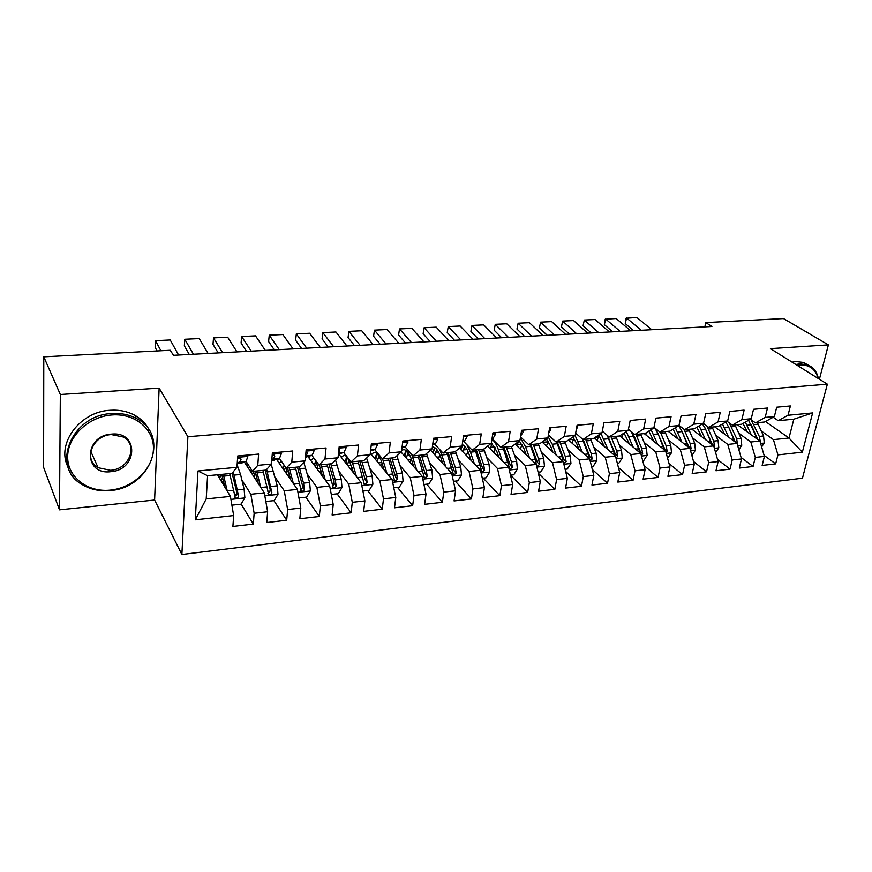 <?xml version="1.0" encoding="UTF-8"?>
<svg xmlns="http://www.w3.org/2000/svg" width="872" height="872" viewBox="0 0 872 872"><rect width="100%" height="100%" fill="white"/><g stroke="black" fill="none" stroke-linecap="round" stroke-linejoin="round"><path stroke-width="1.31" d="M181.877 554.494L802.447 478.183L827.354 384.181L187.883 436.73L181.877 554.494L154.606 500.027L159.14 388.127L60.332 394.504L59.492 509.826L154.606 500.027M59.492 509.826L43.6 467.327L43.785 356.833L60.332 394.504M195.295 519.81L197.977 470.989L236.955 467.305L231.974 473.376L207.58 475.72L206.217 498.926L195.295 519.81L233.652 515.537L232.9 526.426L253.316 524.072L254.144 513.248L267.639 511.744L266.767 522.524L286.703 520.224L287.64 509.521L300.818 508.049L299.837 518.709L319.305 516.464L320.351 505.869L333.213 504.441L332.123 514.992L351.144 512.791L352.288 502.316L364.867 500.91L363.668 511.352L382.252 509.215L383.495 498.839L395.779 497.465L394.493 507.798L412.652 505.706L413.993 495.438L426.005 494.097L424.62 504.332L442.366 502.283L443.804 492.113L455.544 490.805L454.072 500.931L471.425 498.937L472.951 488.876L484.418 487.59L482.87 497.618L499.841 495.656L501.444 485.693L512.671 484.44L511.036 494.37L527.636 492.451L529.326 482.587L540.302 481.366L538.591 491.198L554.843 489.323L556.598 479.546L567.345 478.357L565.557 488.08L581.471 486.249L583.292 476.581L593.81 475.404L591.957 485.039L607.533 483.252L609.419 473.67L619.72 472.515L617.801 482.063L633.05 480.309L635.012 470.815L645.095 469.692L643.111 479.153L658.044 477.431L660.06 468.024L669.936 466.923L667.898 476.297L682.525 474.608L684.607 465.288L694.276 464.209L692.183 473.496L706.516 471.839L708.642 462.607L718.125 461.55L715.967 470.749L730.017 469.136L732.208 459.98L741.505 458.945L739.293 468.068L753.059 466.476L755.305 457.408L764.406 456.394L762.15 465.43L775.655 463.871L764.112 455.391M765.463 421.547L788.997 438.017L802.338 452.176L812.639 412.936L788.026 415.257L790.392 405.971L776.701 407.213L774.369 416.554L765.169 417.416L767.491 408.042L753.528 409.306L751.239 418.734L741.865 419.617L744.121 410.156L729.875 411.442L727.64 420.969L718.07 421.874L720.272 412.314L705.731 413.633L703.551 423.236L693.774 424.163L695.932 414.516L681.076 415.857L678.961 425.558L668.977 426.506L671.069 416.762L655.908 418.135L653.847 427.934L643.656 428.893L645.683 419.061L630.194 420.468L628.2 430.354L617.79 431.335L619.752 421.405L603.925 422.833L602.007 432.828L591.369 433.831L593.265 423.803L577.09 425.264L575.237 435.357L564.358 436.382L566.179 426.255L549.643 427.749L547.867 437.94L536.76 438.998L538.504 428.752L521.598 430.288L519.897 440.589L508.54 441.657L510.196 431.313L492.909 432.883L491.296 443.292L479.676 444.382L481.257 433.929L463.566 435.531L462.04 446.05L450.148 447.173L451.642 436.61L433.548 438.245L432.109 448.873L419.944 450.028L421.34 439.357L402.82 441.025L401.48 451.772L389.032 452.95L390.329 442.159L371.363 443.87L370.131 454.726L357.378 455.936L358.577 445.025L339.164 446.78L338.031 457.767L324.973 458.999L326.063 447.968L306.17 449.767L305.146 460.863L291.771 462.127L292.752 450.988L272.369 452.83L271.465 464.046L257.763 465.343L258.613 454.072L237.729 455.958L236.955 467.305M802.338 452.176L777.944 454.89L775.655 463.871M43.785 356.833L170.247 350.282L173.495 355.318L711.923 326.499L705.797 322.586L704.849 326.88M737.254 424.653L760.275 441.341L759.305 436.425L750.999 419.705M738.758 433.177L750.825 442.006L759.926 441.058L764.406 456.394M755.305 457.408L750.825 442.006M812.639 412.936L793.825 419.192L778.195 420.696L773.17 417.23M788.026 415.257L778.195 420.696M714.691 426.822L737.047 443.445L727.771 444.415L715.803 435.422M741.505 458.945L737.047 443.445M732.208 459.98L727.771 444.415M774.369 416.554L764.624 422.004L755.49 422.887L750.356 419.247M765.169 417.416L755.49 422.887M691.681 429.046L713.721 445.886L704.249 446.867L692.39 437.711M718.125 461.55L713.721 445.886M708.642 462.607L704.249 446.867M751.239 418.734L741.658 424.228L732.338 425.122L727.074 421.296M741.865 419.617L732.338 425.122M668.214 431.302L689.916 448.372L680.247 449.385L668.508 440.033M694.276 464.209L689.916 448.372M684.607 465.288L680.247 449.385M727.64 420.969L718.212 426.484L708.696 427.4L703.323 423.378M718.07 421.874L708.696 427.4M644.266 433.613L665.619 450.911L655.755 451.936L644.136 442.409M669.936 466.923L665.619 450.911M660.06 468.024L655.755 451.936M703.551 423.236L694.286 428.795L684.585 429.733L678.994 425.416M693.774 424.163L684.585 429.733M619.72 435.858L640.811 453.505L630.75 454.552L619.262 444.818M645.095 469.692L640.811 453.505M635.012 470.815L630.75 454.552M678.961 425.558L669.87 431.15L659.962 432.098L653.978 427.345M668.977 426.506L659.962 432.098M594.399 437.918L615.49 456.143L605.223 457.222L593.876 447.282M619.72 472.515L615.49 456.143M609.419 473.67L605.223 457.222M653.847 427.934L644.953 433.548L634.827 434.529L628.429 429.275M643.656 428.893L634.827 434.529M568.533 439.978L589.636 458.846L579.139 459.947L567.944 449.788M593.81 475.404L589.636 458.846M583.292 476.581L579.139 459.947M628.2 430.354L619.502 436L609.168 437.003L602.323 431.193M617.79 431.335L609.168 437.003M542.122 442.039L563.225 461.615L552.51 462.727L541.458 452.328M567.345 478.357L563.225 461.615M556.598 479.546L552.51 462.727M602.007 432.828L593.505 438.507L582.954 439.532L575.64 433.112M591.369 433.831L582.954 439.532M515.145 444.099L536.247 464.427L525.293 465.572L514.415 454.922M540.302 481.366L536.247 464.427M529.326 482.587L525.293 465.572M575.237 435.357L566.942 441.069L556.162 442.115L548.379 435.019M564.358 436.382L556.162 442.115M487.579 446.148L508.681 467.316L497.476 468.482L486.772 457.56M512.671 484.44L508.681 467.316M501.444 485.693L497.476 468.482M547.867 437.94L539.812 443.685L528.792 444.753L520.508 436.905M536.76 438.998L528.792 444.753M459.391 448.164L480.494 470.259L469.049 471.458L458.519 460.242M484.418 487.59L480.494 470.259M472.951 488.876L469.049 471.458M519.897 440.589L512.082 446.366L500.822 447.445L492.026 438.769M508.54 441.657L500.822 447.445M430.583 450.159L451.685 473.267L439.978 474.488L429.645 462.967M455.544 490.805L451.685 473.267M443.804 492.113L439.978 474.488M491.296 443.292L483.731 449.091L472.21 450.203L463.653 441.385M479.676 444.382L472.21 450.203M401.109 452.099L422.222 476.352L410.254 477.605L400.117 465.724M426.005 494.097L422.222 476.352M413.993 495.438L410.254 477.605M462.04 446.05L454.748 451.892L442.965 453.026L434.659 444.066M450.148 447.173L442.965 453.026M370.306 453.168L392.084 479.502L379.832 480.777L369.913 468.526M395.779 497.465L392.084 479.502M383.495 498.839L379.832 480.777M432.109 448.873L425.089 454.748L413.045 455.914L405 446.791M419.944 450.028L413.045 455.914M338.761 454.018L361.248 482.717L348.713 484.036L339.023 471.371M364.867 500.91L361.248 482.717M352.288 502.316L348.713 484.036M401.48 451.772L394.765 457.669L382.437 458.868L374.666 449.592M389.032 452.95L382.437 458.868M308.012 456.666L329.692 486.02L316.863 487.361L307.402 474.237M333.213 504.441L329.692 486.02M320.351 505.869L316.863 487.361M370.131 454.726L363.722 460.667L351.1 461.888L343.633 452.448M357.378 455.936L351.1 461.888M276.555 459.348L297.385 489.399L284.25 490.773L275.04 477.126M300.818 508.049L297.385 489.399M287.64 509.521L284.25 490.773M338.031 457.767L331.949 463.73L319.032 464.972L311.871 455.369M324.973 458.999L319.032 464.972M244.356 462.04L264.314 492.854L250.853 494.261L241.904 480.014M267.639 511.744L264.314 492.854M254.144 513.248L250.853 494.261M305.146 460.863L299.423 466.869L286.19 468.144L279.356 458.345M291.771 462.127L286.19 468.144M217.433 474.771L230.426 496.397L206.217 498.926M233.652 515.537L230.426 496.397M271.465 464.046L266.102 470.084L252.553 471.392L246.057 461.397M257.763 465.343L252.553 471.392M819.408 379.222L828.4 344.898L783.514 318.563L705.797 322.586M159.14 388.127L187.883 436.73M828.4 344.898L770.423 348.647L827.354 384.181M761.267 430.975L773.431 439.641L788.997 438.017L793.825 419.192M197.977 470.989L207.58 475.72M777.944 454.89L773.431 439.641M253.316 524.072L241.141 504.06M236.061 495.71L234.121 492.517M286.703 520.224L273.906 500.637M268.598 492.517L267.78 491.252M319.305 516.464L305.865 497.193M351.144 512.791L337.093 493.825M321.637 472.973L320.831 471.883M382.252 509.215L367.624 490.544M353.498 472.515L350.697 468.951M412.652 505.706L397.469 487.328M442.366 502.283L426.67 484.189M471.425 498.937L455.228 481.104M499.841 495.656L483.175 478.096M527.636 492.451L510.534 475.153M554.843 489.323L538.373 473.311M581.471 486.249L565.645 471.425M607.533 483.252L592.328 469.496M633.05 480.309L618.433 467.523M658.044 477.431L643.994 465.528M682.525 474.608L669.02 463.512M706.516 471.839L693.523 461.495M730.017 469.136L717.536 459.457M753.059 466.476L741.058 457.429M160.895 350.773L155.499 340.69L155.118 347.307L157.058 350.969M247.125 455.108L247.833 456.547L246.111 461.375L241.348 463.174L237.206 463.632M178.597 355.046L170.225 339.982L155.499 340.69M237.249 462.901L239.669 461.975L241.075 459.282L240.334 457.953L237.544 458.639M231.898 505.161L241.086 504.169L244.869 497.759L244.127 489.214L240.563 474.477L237.119 464.874M227.32 491.219L223.297 474.205M224.987 487.339L221.782 474.357M229.696 473.594L235.364 497.967C237.097 498.457 238.143 497.781 238.525 495.95L233.304 471.752M232.115 473.191L237.075 493.574L236.007 495.754M218.763 476.603L219.875 477.594L221.379 474.39M222.556 477.006L221.303 481.202M218.709 476.886L219.112 474.608M193.421 354.261L184.799 339.273L184.352 345.824L189.279 354.479M280.73 452.067L281.405 453.484L279.541 458.28L271.759 460.416M208.092 353.476L199.23 338.587L184.799 339.273M271.846 459.37L273.252 458.868L274.767 456.187L274.048 454.857L272.206 454.933M222.611 352.691L213.52 337.9L212.997 344.386L218.196 352.931M313.538 449.102L314.182 450.508L312.187 455.26L305.483 457.266M236.988 351.928L227.668 337.213L213.52 337.9M305.603 455.98L307.663 453.168L305.996 451.696M265.829 501.498L274.233 500.593L278.005 494.261L277.252 485.824L271.225 464.329M260.75 487.35L256.651 470.989M246.46 462.029L245.599 463.948M258.276 483.535L255.027 471.153M248.226 464.743L247.125 466.302M262.908 470.39L268.761 494.468C270.44 494.925 271.454 494.261 271.824 492.462L266.669 469.441M265.175 470.172L270.004 488.582L270.287 490.129L269.317 492.233M252.346 474.379L253.643 471.283M255.278 471.883L254.068 477.028M251.321 472.798L251.823 470.27M298.954 497.934L306.606 497.116L310.367 490.838L309.625 482.499L303.794 462.291M293.406 483.644L289.232 467.85M278.789 458.552L277.579 460.83M290.801 479.894L287.509 468.013M281.307 461.146L279.204 463.163M295.336 467.261L301.374 491.056C302.998 491.481 303.99 490.816 304.35 489.061L303.532 483.132L299.183 466.891M297.428 467.065L302.431 485.235L302.737 486.761L301.854 488.8M284.414 470.684L285.438 467.076M287.084 468.057L285.972 472.929M283.204 468.94L283.585 467.174L282.081 467.327M284.119 465.168L283.585 467.174M110.243 490.118C132.849 488.004 152.764 469.191 153.428 449.407C154.42 429.591 135.411 413.154 112.117 414.941C88.835 416.424 67.635 436.327 67.667 456.743C67.351 477.191 87.647 492.538 110.243 490.118M111.921 413.546C120.968 412.968 129.111 414.603 136.37 418.462C170.661 435.27 150.562 488.233 110.003 490.544C99.713 491.47 90.514 489.508 82.393 484.668C50.173 467.403 71.384 414.734 111.921 413.546M110.7 471.687C83.2 475.305 83.734 435.488 111.638 434.103C139.248 431.193 137.82 470.182 110.7 471.687M111.398 434.583C92.585 435.281 82.895 459.751 98.089 467.697L110.504 470.302C129.329 469.365 138.779 444.829 123.137 436.981L111.398 434.583M68.071 467.054C55.754 444.164 79.962 411.41 110.275 410.276C119.29 409.709 127.41 411.355 134.637 415.203C141.406 418.952 146.343 424.075 149.439 430.572M818.045 378.372L817.882 377.685C815.255 368.921 809.303 364.681 800.006 364.965L797.172 365.346M795.82 364.496L799.678 363.897L807.134 364.758C812.682 366.72 816.29 370.785 817.991 376.955L818.35 378.557M792.081 362.163L795.94 361.575L803.385 362.436L808.562 365.303M251.223 351.165L241.664 336.538L241.075 342.969L246.547 351.416M345.585 446.202L346.195 447.598L344.069 452.306L338.401 454.138M265.306 350.413L255.529 335.873L241.664 336.538M338.565 452.579L339.797 450.225L339.11 448.895M279.258 349.661L269.263 335.208L268.609 341.584L274.331 349.923M376.889 443.368L377.478 444.753L375.222 449.418L370.567 450.857M293.068 348.92L282.855 334.554L269.263 335.208M370.873 448.208L371.069 446.486M331.305 494.457L338.249 493.705L341.988 487.503L341.235 479.262L335.578 460.176M321.267 471.61L319.403 472.079M316.362 463.871L315.173 462.28M325.3 480.08L321.07 464.776M309.778 456.067L308.852 457.8M322.575 476.385L319.239 464.961M313.942 458.149L310.552 460.111M327.033 464.209L333.224 487.71C334.804 488.113 335.775 487.459 336.123 485.726L335.284 479.873L330.782 463.839M328.929 464.024L334.129 481.965L333.638 485.442M315.577 466.912L316.798 461.986M318.291 463.98L317.103 468.973M314.378 465.288L314.639 464.198L313.648 464.296M315.817 460.667L314.639 464.198M362.905 491.056L369.161 490.38L372.889 484.243L372.137 476.101L366.6 457.996M352.092 467.632L350.5 468.994M346.435 461.397L345.356 460.024M356.485 476.635L352.179 461.779M340.124 453.571L339.415 454.846M353.629 472.995L348.756 458.923M346.718 456.339L344.178 455.217L341.214 457.135M358 461.223L364.354 484.451L367.167 482.478L366.327 476.69L361.673 460.863M347.481 457.31L345.966 463.206M349.759 460.83L348.593 460.939L349.04 459.424M359.733 461.048L365.412 480.254L367.167 482.478M348.593 460.939L347.514 465.179M346.936 456.623L344.996 461.288M306.737 348.19L296.327 333.911L295.608 340.222L301.57 348.473M407.486 440.611L408.031 441.962L405.665 446.595L401.992 447.696M320.275 347.47L309.658 333.268L296.327 333.911M393.773 487.731L399.376 487.121L403.082 481.061L402.341 473.006L396.913 455.784M382.11 463.403L380.65 465.681M375.854 458.923L374.895 457.756M386.95 473.3L382.579 458.846M383.996 469.714L381.903 462.716C379.778 456.067 377.227 452.623 374.252 452.394L371.2 454.247M388.28 458.301L394.776 481.268L397.512 479.306L396.662 473.583L391.866 457.953M377.282 453.843L375.658 459.642M380.061 457.92L378.219 458.094L378.949 455.914M389.839 458.149L395.692 477.115L397.512 479.306M378.219 458.094L377.26 461.582M374.688 458.465L376.944 453.538M333.682 346.751L322.858 332.635L322.095 338.881L328.286 347.034M437.384 437.897L437.908 439.248L435.433 443.837L432.686 444.633M346.958 346.042L335.938 332.003L322.858 332.635M423.956 484.472L428.926 483.938L432.621 477.943L431.88 469.975L426.539 453.538M411.355 459.097L409.949 462.247M416.751 470.063L411.704 454.388M413.688 466.542L411.595 459.817C409.404 453.244 406.766 449.843 403.66 449.636L401.665 450.334M417.884 455.446L424.522 478.139L427.182 476.199L426.321 470.542L421.394 455.108M406.396 450.693L404.706 456.23M409.698 455.075L407.191 455.315L408.205 452.623M419.29 455.304L425.296 474.041L427.182 476.199M407.191 455.315L406.374 458.138M406.276 450.606L403.867 455.26M360.103 345.334L348.898 331.382L348.07 337.573L354.479 345.639M466.618 435.259L467.109 436.589L464.536 441.145L462.683 441.657M373.118 344.636L361.727 330.761L348.898 331.382M453.451 481.3L457.822 480.832L461.495 474.891L460.754 467.021L455.5 451.293M439.946 455.053L438.518 458.846M445.886 466.923L439.848 449.669M442.725 463.457L440.633 456.972C438.387 450.475 435.651 447.129 432.436 446.944L432.37 446.944M446.846 452.655L453.603 475.087L456.198 473.158L455.315 467.577L450.279 452.317M434.757 447.979L433.133 452.96M438.681 452.296L435.553 452.59L436.839 449.494M448.088 452.535L454.247 471.043L456.198 473.158M435.553 452.59L434.856 454.835M434.965 447.761L432.425 452.176M386.013 343.95L374.437 330.15L373.565 336.287L380.181 344.255M495.209 432.675L495.667 433.994L492.996 438.507L491.993 438.78M398.787 343.263L387.026 329.54L374.437 330.15M482.292 478.194L486.086 477.791L489.748 471.916L489.007 464.122L483.807 449.036M467.904 451.293L466.411 455.511M474.39 463.871L470.466 452.154L466.869 444.698M471.131 460.46L469.038 454.192C467.218 448.993 464.961 445.799 462.247 444.611M475.175 449.919L482.053 472.112L484.581 470.193L483.688 464.667L478.532 449.592M462.356 445.712L460.961 449.81M467.032 449.571L463.305 449.93L464.863 446.508M476.265 449.81L482.576 468.101L484.581 470.193M463.305 449.93L462.738 451.674M463.054 445.003L460.372 449.2M411.431 342.587L399.507 328.94L398.58 335.022L405.404 342.914M523.167 430.147L523.603 431.455L520.66 435.978M423.966 341.911L411.857 328.341L399.507 328.94M510.502 475.153L513.75 474.804L517.39 468.994L516.66 461.288L511.363 446.431M495.252 447.772L493.672 452.263M502.283 460.896L498.304 449.451C496.604 444.644 494.478 441.232 491.928 439.226M498.926 457.538L496.833 451.478L491.361 442.845M502.893 447.249L509.88 469.191L512.355 467.283L511.45 461.822L506.185 446.933M494.784 446.911L490.478 447.325L492.298 443.63M503.842 447.151L510.284 465.223L512.355 467.283M488.211 446.78L488.734 445.254M490.478 447.325L490.042 448.611M436.371 341.257L424.108 327.752L423.127 333.791L430.147 341.584M550.526 427.672L550.941 428.97L548.706 433.133M448.666 340.592L436.24 327.174L424.108 327.752M538.111 472.188L540.814 471.894L544.444 466.139L543.714 458.519L538.318 443.826M522.023 444.448L520.344 449.102M529.577 458.007L525.565 446.802L520.344 437.853M526.132 454.683L524.039 448.808L519.331 441.003M536.596 465.899L537.119 466.324L539.528 464.438L538.613 459.043L533.239 444.317M521.947 444.295L517.096 444.764L518.72 441.45M530.841 444.557L537.414 462.411L539.528 464.438M517.096 444.764L516.769 445.657M530.023 444.633L535.386 459.37L536.291 464.623M460.841 339.938L448.252 326.597L447.238 332.57L454.432 340.287M577.308 425.242L577.689 426.528L576.229 429.951M472.907 339.295L460.165 326.019L448.252 326.597M565.111 469.278L567.312 469.038L570.931 463.348L570.201 455.805L564.707 441.287M548.248 441.297L546.45 446.039M556.292 455.184L552.249 444.208L548.096 436.654M552.772 451.914L550.668 446.202L546.395 438.998M563.683 463.435L566.124 461.659L565.209 456.318L559.737 441.766M548.052 441.799L543.158 442.268L543.736 440.894M557.273 442.006L563.966 459.653L566.124 461.659M556.587 442.071L562.048 456.634L562.952 461.353M484.865 338.652L471.97 325.452L470.902 331.382L478.281 339.012M603.762 423.727L603.326 425.961M496.713 338.02L483.666 324.885L471.97 325.452M591.554 466.433L593.265 466.248L596.862 460.601L596.132 453.146L590.54 438.79M573.929 438.311L572.021 443.085M582.452 452.426L575.106 435.444M578.855 449.2L576.752 443.652L572.85 437.003M590.148 460.863L592.175 458.934L591.249 453.647L585.679 439.27M583.15 439.51L589.963 456.961L592.175 458.934M582.322 438.987L588.153 453.963L589.058 458.323M508.452 337.399L495.252 324.33L494.141 330.205L501.694 337.758M520.072 336.766L506.73 323.774L495.252 324.33L494.141 330.205M617.431 463.642L618.673 463.512L622.259 457.931L621.529 450.541L615.85 436.36M599.097 435.477L597.08 440.229M608.078 449.734L600.982 433.515M604.394 446.562L598.726 435.019M616.024 458.182L617.681 456.263L616.744 451.031L611.087 436.818M607.631 435.695L615.425 454.312L617.681 456.263M607.163 435.302L613.714 451.347L614.607 455.38M531.604 336.156L518.121 323.229L516.965 329.06L524.682 336.527M543.016 335.546L529.402 322.684L518.121 323.229L516.965 329.06M642.773 460.917L643.569 460.83L647.133 455.304L646.414 447.99L640.648 433.962M623.36 433.504L621.638 437.472M633.17 447.107L626.303 431.586M629.421 443.979L624.036 433.057M641.334 455.478L642.664 453.647L641.727 448.47L635.982 434.42M631.96 432.675L634.969 437.962L640.364 451.729L642.664 453.647M631.339 431.662L638.751 448.775L639.634 452.514M554.33 334.935L540.586 322.15L539.387 327.927L547.256 335.317M565.547 334.336L551.66 321.615L540.586 322.15L539.387 327.927M667.592 458.247L671.505 452.732L670.786 445.494L664.944 431.618M646.752 432.414L645.716 434.79M657.761 444.546L651.09 429.678M653.946 441.45L648.822 431.106M666.121 452.775L667.135 451.086L666.197 445.963L660.366 432.065M656.736 430.932L664.802 449.189L667.135 451.086M654.796 427.988L658.175 433.929L664.148 449.723M576.664 333.747L562.647 321.081L561.426 326.815L569.438 334.129M587.684 333.148L573.536 320.558L562.647 321.081L561.426 326.815M691.899 455.576L695.398 450.203L694.679 443.041L688.76 429.329M669.783 431.16L669.325 432.185M681.85 442.028L675.375 427.771M677.969 438.976L673.097 429.166M690.384 450.072L691.125 448.579L690.166 443.51L684.051 429.318M681.054 429.297L688.749 446.704L691.125 448.579M678.71 425.721L682.144 431.596L688.172 446.998M598.595 332.57L584.338 320.035L583.074 325.725L591.238 332.962M609.419 331.992L595.042 319.523L584.338 320.035L583.074 325.725M715.618 452.623L718.811 447.739L718.092 440.643L712.108 427.073M692.804 428.937L692.466 429.645M705.459 439.575L699.159 425.874M701.524 436.567L696.87 427.247M714.135 447.369L714.637 446.115L713.678 441.101L706.919 426.07M704.914 427.749L712.217 444.273L714.637 446.115M702.472 423.89L705.644 429.318L711.705 444.349M620.145 331.415L605.648 319.01L604.351 324.646L612.645 331.818M630.783 330.848L616.166 318.509L605.201 319.228L604.351 324.646M738.857 449.734L741.756 445.309L741.047 438.289L734.987 424.871M728.611 437.166L722.474 423.988M724.61 434.202L720.163 425.34M737.396 444.655L736.72 438.736L729.243 422.876M728.338 426.332L735.227 441.886L737.679 443.706M725.744 422.07L728.676 427.084L734.78 441.755M641.323 330.281L626.597 318.008L625.257 323.599L633.693 330.695M651.776 329.725L636.931 317.506L626.085 318.226L625.257 323.599M761.638 446.922L764.264 442.943L763.556 435.989L757.441 422.702M751.304 434.812L745.309 422.124M747.26 431.891L742.988 423.465M751.337 425.035L757.79 439.51M748.558 420.271L757.397 439.226M760.177 441.908L760.275 441.341M247.768 456.394L237.631 457.32M241.348 463.174L237.206 463.555M246.111 461.375L239.669 461.975M240.171 457.876L241.075 459.282M230.927 499.384L244.77 497.912M234.208 475.098L240.563 474.477M218.818 476.69L220.889 476.493M223.777 476.112L230.175 475.491M237.74 489.868L244.127 489.214M227.254 490.947L233.685 490.282M237.075 493.574L238.525 495.95M281.34 453.342L272.26 454.17M274.462 460.089L271.77 460.34M279.541 458.28L273.252 458.868M273.775 454.759L274.767 456.187M314.116 450.366L306.05 451.097M306.791 457.081L305.483 457.201M312.187 455.26L306.039 455.827M306.595 451.718L307.663 453.168M264.826 495.797L277.906 494.413M267.344 471.883L273.546 471.283M251.779 473.496L253.109 473.365M256.117 474.804L254.668 474.946M251.801 470.226L249.784 470.422M257.153 472.875L263.409 472.264M271.018 486.456L277.252 485.824M260.848 487.503L267.072 486.859M270.287 490.129L271.824 492.462M297.919 492.309L310.279 491.001M299.706 468.733L305.767 468.144M288.643 471.632L286.256 471.861M289.755 469.703L295.859 469.114M303.532 483.132L309.625 482.499M293.744 484.134L299.674 483.524M302.737 486.761L304.35 489.061M346.14 447.445L339.023 448.099M344.069 452.306L338.543 452.819M338.925 449.113L339.797 450.225M377.413 444.611L371.221 445.167M375.222 449.418L370.687 449.832M330.237 488.887L341.889 487.666M331.327 465.67L337.257 465.092M320.416 468.526L317.136 468.842M321.605 466.607L327.578 466.03M335.284 479.873L341.235 479.262M325.866 480.843L331.513 480.265M334.434 483.47L336.123 485.726M361.815 485.562L372.791 484.396M362.24 462.661L368.028 462.106M351.481 465.485L348.015 465.822M352.735 463.588L358.566 463.021M366.327 476.69L372.137 476.101M357.258 477.627L362.632 477.071M407.976 441.832L402.657 442.311M405.665 446.595L402.09 446.933M392.662 482.303L402.995 481.213M392.455 459.729L398.112 459.184M381.838 462.52L378.317 462.858M383.157 460.634L388.858 460.078M396.662 473.583L402.341 473.006M387.931 474.477L393.054 473.954M437.853 439.107L433.373 439.521M435.433 443.837L432.763 444.088M422.811 479.12L432.523 478.096M421.993 456.863L427.531 456.329M411.192 459.642L407.954 459.958M412.903 457.746L418.484 457.201M426.321 470.542L431.88 469.975M417.917 471.403L422.789 470.902M467.054 436.458L463.381 436.785M464.536 441.145L462.727 441.308M452.285 476.003L461.408 475.044M450.889 454.05L456.307 453.527M439.368 456.895L436.948 457.124M441.995 454.922L447.456 454.388M455.315 467.577L460.754 467.021M447.238 468.406L451.87 467.926M495.623 433.864L492.713 434.125M492.996 438.507L492.026 438.594M481.104 472.962L489.661 472.057M479.164 451.315L484.461 450.791M466.945 454.192L465.31 454.356M470.466 452.154L475.796 451.642M483.688 464.667L489.007 464.122M475.916 465.463L480.319 465.016M523.56 431.313L521.391 431.52M509.303 469.986L517.303 469.136M506.817 448.622L512.006 448.121M493.944 451.554L493.062 451.642M498.304 449.451L503.536 448.938M511.45 461.822L516.66 461.288M503.972 462.585L508.147 462.16M550.897 428.828L549.436 428.97M536.88 467.076L544.357 466.28M533.893 445.995L538.972 445.505M525.565 446.802L530.677 446.311M538.613 459.043L543.714 458.519M531.419 459.773L535.386 459.37M577.656 426.397L576.861 426.473M563.868 464.22L570.844 463.49M560.402 443.423L565.372 442.932M552.249 444.208L557.252 443.728M565.209 456.318L570.201 455.805M558.287 457.026L562.048 456.634M590.289 461.43L596.775 460.743M586.355 440.905L591.227 440.425M573.482 439.357L568.784 439.804M578.365 441.679L583.27 441.199M591.249 453.647L596.132 453.146M584.578 454.323L588.153 453.963M616.155 458.705L622.172 458.062M611.773 438.431L616.548 437.973M598.41 436.959L595.391 437.254M603.947 439.194L608.754 438.725M616.744 451.031L621.529 450.541M610.335 451.685L613.714 451.347M641.487 456.023L647.046 455.435M636.68 436.011L641.356 435.564M622.837 434.616L621.431 434.747M629.017 436.763L633.715 436.305M641.727 448.47L646.414 447.99M635.557 449.102L638.751 448.775M666.284 453.407L671.418 452.862M661.074 433.646L665.663 433.199M653.564 434.376L658.175 433.929M666.197 445.963L670.786 445.494M660.257 446.573L663.287 446.268M690.591 450.846L695.311 450.344M684.989 431.324L689.48 430.888M677.631 432.032L682.144 431.596M690.166 443.51L694.679 443.041M684.466 444.088L687.321 443.804M714.408 448.328L718.724 447.87M708.435 429.046L712.838 428.621M701.219 429.743L705.644 429.318M713.678 441.101L718.092 440.643M708.195 441.657L710.876 441.385M737.745 445.865L741.669 445.45M731.412 426.811L735.728 426.397M724.338 427.498L728.676 427.084M736.72 438.736L741.047 438.289M731.444 439.281L733.973 439.019M760.624 443.445L764.177 443.074M753.953 424.62L758.182 424.217M747.01 425.296L751.272 424.882M759.305 436.425L763.556 435.989M754.247 436.937L756.624 436.698M221.641 481.769L223.635 481.562M234.481 496.506L235.364 497.967M254.995 478.456L256.968 478.259M267.889 493.138L268.761 494.468M287.575 475.229L289.537 475.044M300.524 489.835L301.374 491.056M98.089 467.697L90.775 451.325M134.637 415.203L136.37 418.462M817.882 377.685L817.991 376.955M803.385 362.436L807.134 364.758M332.406 486.598L333.224 487.71M363.559 483.437L364.354 484.451M394.013 480.341L394.776 481.268M423.781 477.3L424.522 478.139M452.895 474.324L453.603 475.087M481.377 471.403L482.053 472.112M509.237 468.537L509.88 469.191M536.574 465.812L537.119 466.324"/></g></svg>
